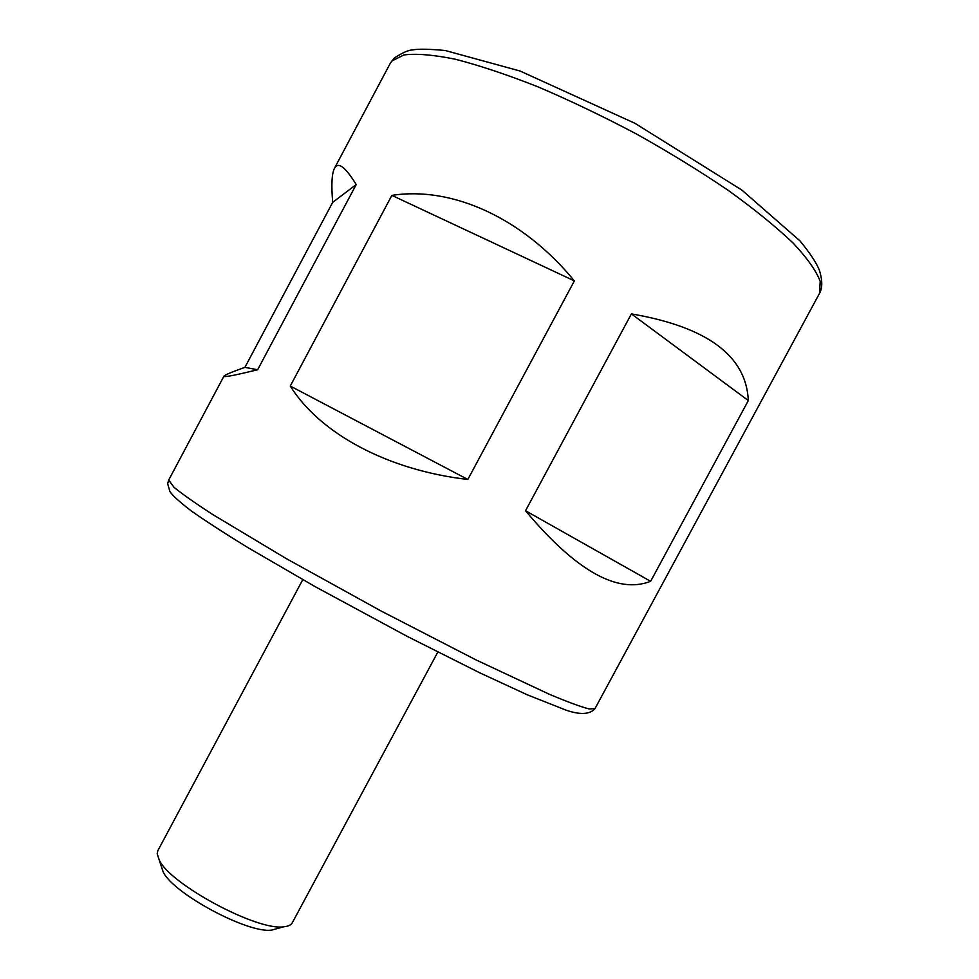 <?xml version="1.0" encoding="UTF-8"?>
<svg xmlns="http://www.w3.org/2000/svg" width="979" height="979" viewBox="0 0 979 979"><rect width="100%" height="100%" fill="white"/><g stroke="black" fill="none" stroke-linecap="round" stroke-linejoin="round"><path stroke-width="1.47" d="M437.821 652.075L292.305 922.744C291.069 925.02 288.242 926.367 283.824 926.77C257.575 931.286 169.967 884.306 159.198 859.941L157.191 853.749L157.852 850.641L302.768 579.666M277.326 928.545L271.856 930.05C248.544 934.039 172.671 893.35 163.089 871.726L161.302 866.342M244.909 367.358C231.766 372.032 224.778 374.957 223.958 376.12L224.154 376.462C225.708 377.074 236.869 374.847 257.636 369.756L356.209 184.554C346.493 168.755 339.676 162.747 335.785 166.503L334.451 168.315C331.783 173.736 331.196 185.08 332.689 202.347L244.909 367.358L257.636 369.756M819.472 293.443L820.218 281.365C816.266 270.902 807.234 258.138 793.125 243.061C776.066 226.847 754.528 209.347 728.498 190.55C700.303 171.423 669.734 152.638 636.791 134.184C603.297 116.452 570.463 100.702 538.266 86.96C507.342 74.747 479.722 65.52 455.406 59.242C433.575 54.8 416.405 53.368 403.899 54.946L391.894 60.992L390.278 63.305L394.451 57.92C402.675 52.621 408.696 49.966 412.526 49.953C417.886 48.803 428.79 48.987 445.249 50.516L520.082 71.026L635.053 123.354L741.874 190.085L799.965 240.858C809.988 253.071 816.474 262.886 819.423 270.302C822.519 280.373 822.544 288.095 819.472 293.443L594.975 708.637L589.064 708.931C580.694 706.777 567.514 701.906 549.5 694.344L475.867 659.834L381.064 610.994L286.26 558.605L212.835 514.587C194.98 502.998 182.033 493.881 173.981 487.261L168.694 480.065L167.654 483.663L169.893 491.531C172.39 495.435 179.585 501.958 191.517 511.099C206.251 521.428 225.072 533.616 247.968 547.64L315.262 586.715L407.08 636.313L479.49 672.683L527.253 694.796L566.229 710.216C574.746 713.14 588.391 716.347 594.975 708.637M391.869 195.384L290.261 386.044C319.79 433.354 387.219 470.189 467.827 479.465L574.367 280.9C522.468 217.583 451.735 186.047 391.869 195.384L574.367 280.9M631.394 313.892L525.527 510.744C575.799 570.781 617.504 594.314 650.631 581.318L748.323 400.57C746.267 355.842 707.291 326.949 631.394 313.892L748.323 400.57M525.527 510.744L650.631 581.318M332.689 202.347L356.209 184.554M290.261 386.044L467.827 479.465M271.856 930.05L283.824 926.77M163.089 871.726L159.198 859.941M390.278 63.305L334.451 168.315M223.958 376.12L168.694 480.065"/></g></svg>
